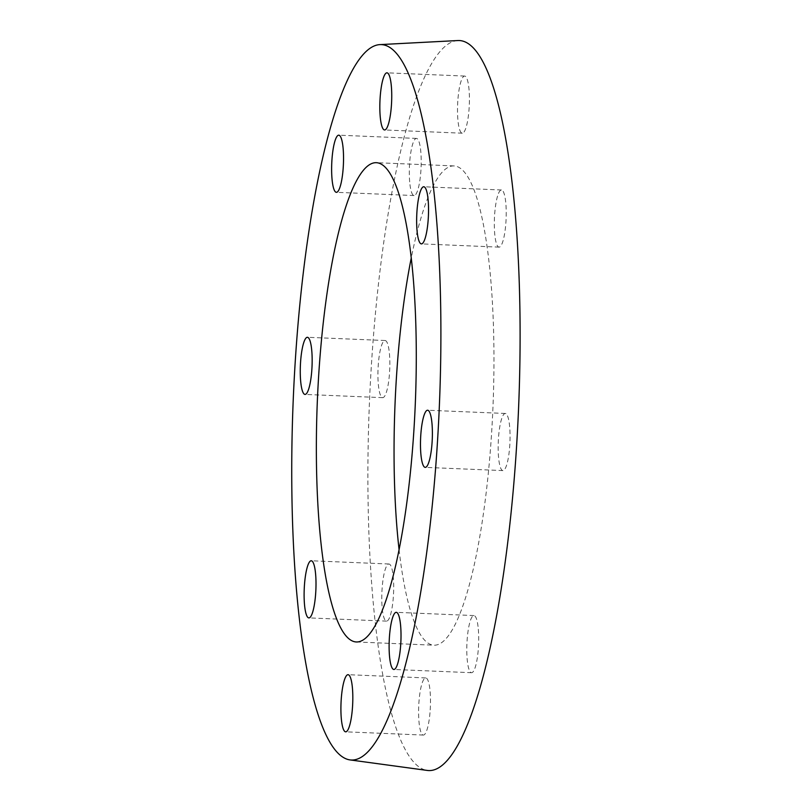 <?xml version="1.0" encoding="UTF-8"?>
<svg xmlns="http://www.w3.org/2000/svg" width="811" height="811" viewBox="0 0 811 811"><rect width="100%" height="100%" fill="white"/><g stroke="black" fill="none" stroke-linecap="round" stroke-linejoin="round"><path stroke-width="0.61" stroke-dasharray="4.05 3.04" d="M497.559 196.069A28.588 5.839 -87.6 0 0 494.365 227.759A28.588 5.839 -87.6 0 0 499.079 247.122A28.588 5.839 -87.6 0 0 506.105 218.798A28.588 5.839 -87.6 0 0 501.451 189.987A28.588 5.839 -87.6 0 0 497.559 196.069M505.942 413.671A28.588 5.839 -87.6 0 0 505.304 413.468A28.588 5.839 -87.6 0 0 498.278 441.792A28.588 5.839 -87.6 0 0 502.921 470.593A28.588 5.839 -87.6 0 0 509.866 443.87A28.588 5.839 -87.6 0 0 505.942 413.671M478.044 626.518A28.588 5.839 -87.6 0 0 473.938 615.569A28.588 5.839 -87.6 0 0 466.913 643.893A28.588 5.839 -87.6 0 0 471.556 672.704A28.588 5.839 -87.6 0 0 477.486 656.748A28.588 5.839 -87.6 0 0 478.044 626.518M430.205 709.929A28.588 5.839 -87.6 0 0 425.734 677.925A28.588 5.839 -87.6 0 0 418.709 706.249A28.588 5.839 -87.6 0 0 423.352 735.06A28.588 5.839 -87.6 0 0 430.205 709.929M390.446 615.042A28.588 5.839 -87.6 0 0 393.639 583.352A28.588 5.839 -87.6 0 0 388.925 564A28.588 5.839 -87.6 0 0 381.9 592.324A28.588 5.839 -87.6 0 0 386.553 621.125A28.588 5.839 -87.6 0 0 390.446 615.042M382.062 397.451A28.588 5.839 -87.6 0 0 382.701 397.654A28.588 5.839 -87.6 0 0 389.726 369.329A28.588 5.839 -87.6 0 0 385.083 340.519A28.588 5.839 -87.6 0 0 378.129 367.241A28.588 5.839 -87.6 0 0 382.062 397.451M409.96 184.604A28.588 5.839 -87.6 0 0 414.066 195.542A28.588 5.839 -87.6 0 0 421.091 167.218A28.588 5.839 -87.6 0 0 416.448 138.417A28.588 5.839 -87.6 0 0 410.518 154.364A28.588 5.839 -87.6 0 0 409.96 184.604M457.799 101.193A28.588 5.839 -87.6 0 0 462.27 133.197A28.588 5.839 -87.6 0 0 469.295 104.872A28.588 5.839 -87.6 0 0 464.652 76.062A28.588 5.839 -87.6 0 0 457.799 101.193M457.759 40.55A365.335 74.612 -87.6 0 0 370.232 385.509A365.335 74.612 -87.6 0 0 420.564 767.936A365.335 74.612 -87.6 0 0 427.387 770.45M399.093 549.767A239.853 48.984 -87.6 0 0 428.613 643.468A239.853 48.984 -87.6 0 0 434.027 645.201A239.853 48.984 -87.6 0 0 492.307 421.021A239.853 48.984 -87.6 0 0 459.391 167.654A239.853 48.984 -87.6 0 0 453.978 165.92A239.853 48.984 -87.6 0 0 411.228 258.121M499.079 247.122L421.396 243.888M501.451 189.987L423.778 186.763M505.304 413.468L427.62 410.234M502.921 470.593L425.248 467.369M473.938 615.569L396.255 612.335M471.556 672.704L393.882 669.47M425.734 677.925L348.051 674.691M423.352 735.06L345.679 731.826M388.925 564L311.252 560.766M386.553 621.125L308.869 617.901M382.701 397.654L305.027 394.42M385.083 340.519L307.399 337.295M414.066 195.542L336.393 192.319M416.448 138.417L338.765 135.184M462.27 133.197L384.596 129.963M464.652 76.062L386.969 72.828M356.353 641.967L434.027 645.201M453.978 165.92L376.294 162.687"/><path stroke-width="1.22" d="M419.875 192.846A28.588 5.839 92.4 0 1 423.778 186.763A28.588 5.839 92.4 0 1 428.421 215.564A28.588 5.839 92.4 0 1 421.396 243.888A28.588 5.839 92.4 0 1 416.692 224.535A28.588 5.839 92.4 0 1 419.875 192.846M428.269 410.437A28.588 5.839 92.4 0 1 432.192 440.637A28.588 5.839 92.4 0 1 425.248 467.369A28.588 5.839 92.4 0 1 420.595 438.558A28.588 5.839 92.4 0 1 427.62 410.234A28.588 5.839 92.4 0 1 428.269 410.437M400.37 623.284A28.588 5.839 92.4 0 1 399.803 653.514A28.588 5.839 92.4 0 1 393.882 669.47A28.588 5.839 92.4 0 1 389.229 640.66A28.588 5.839 92.4 0 1 396.255 612.335A28.588 5.839 92.4 0 1 400.37 623.284M352.532 706.695A28.588 5.839 92.4 0 1 345.679 731.826A28.588 5.839 92.4 0 1 341.025 703.015A28.588 5.839 92.4 0 1 348.051 674.691A28.588 5.839 92.4 0 1 352.532 706.695M312.762 611.818A28.588 5.839 92.4 0 1 308.869 617.901A28.588 5.839 92.4 0 1 304.226 589.09A28.588 5.839 92.4 0 1 311.252 560.766A28.588 5.839 92.4 0 1 315.955 580.118A28.588 5.839 92.4 0 1 312.762 611.818M304.378 394.217A28.588 5.839 92.4 0 1 300.455 364.017A28.588 5.839 92.4 0 1 307.399 337.295A28.588 5.839 92.4 0 1 312.042 366.096A28.588 5.839 92.4 0 1 305.027 394.42A28.588 5.839 92.4 0 1 304.378 394.217M332.277 181.37A28.588 5.839 92.4 0 1 332.834 151.14A28.588 5.839 92.4 0 1 338.765 135.184A28.588 5.839 92.4 0 1 343.418 163.994A28.588 5.839 92.4 0 1 336.393 192.319A28.588 5.839 92.4 0 1 332.277 181.37M380.116 97.959A28.588 5.839 92.4 0 1 386.969 72.828A28.588 5.839 92.4 0 1 391.622 101.639A28.588 5.839 92.4 0 1 384.596 129.963A28.588 5.839 92.4 0 1 380.116 97.959M350.038 759.917L427.387 770.45A365.335 74.612 -87.6 0 0 518.553 408.663A365.335 74.612 -87.6 0 0 457.759 40.55L379.801 44.615A358.026 73.122 -87.6 0 0 294.028 382.68A358.026 73.122 -87.6 0 0 343.357 757.454A358.026 73.122 -87.6 0 0 350.038 759.917A358.026 73.122 -87.6 0 0 439.38 405.368A358.026 73.122 -87.6 0 0 379.801 44.615M411.228 258.121A239.853 48.984 -87.6 0 0 399.093 549.767M350.94 640.234A239.853 48.984 -87.6 0 0 356.353 641.967A239.853 48.984 -87.6 0 0 414.634 417.787A239.853 48.984 -87.6 0 0 381.707 164.42A239.853 48.984 -87.6 0 0 376.294 162.687A239.853 48.984 -87.6 0 0 318.013 386.867A239.853 48.984 -87.6 0 0 350.94 640.234"/></g></svg>
